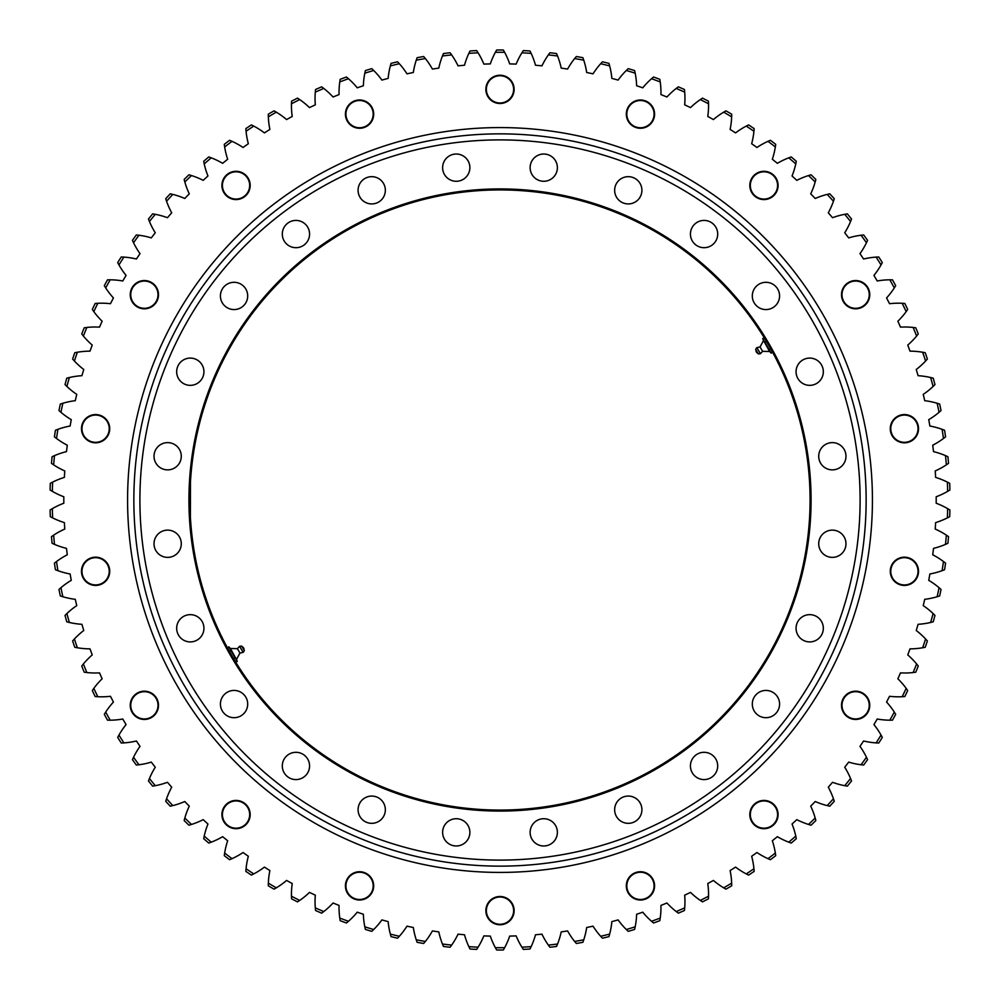 <?xml version="1.0" encoding="UTF-8"?>
<svg xmlns="http://www.w3.org/2000/svg" width="1000" height="1000" viewBox="0 0 1000 1000"><rect width="100%" height="100%" fill="white"/><g stroke="black" fill="none" stroke-linecap="round" stroke-linejoin="round"><path stroke-width="1.5" d="M810.075 500A310.075 310.075 0 0 1 500 810.075A310.075 310.075 0 0 1 189.925 500A310.075 310.075 0 0 1 500 189.925A310.075 310.075 0 0 1 810.075 500M190.475 481.65L190.387 516.95M188.925 500A311.075 311.075 0 0 0 655.537 769.4A311.075 311.075 0 0 0 655.537 230.6A311.075 311.075 0 0 0 188.925 500M154.025 456.25A13.625 13.625 0 0 1 174.462 444.45A13.625 13.625 0 0 1 174.462 468.05A13.625 13.625 0 0 1 154.025 456.25M154.488 547.275A13.625 13.625 0 0 1 171.175 530.588A13.625 13.625 0 0 1 177.288 553.387A13.625 13.625 0 0 1 154.488 547.275M178.5 635.1A13.625 13.625 0 0 1 190.3 614.65A13.625 13.625 0 0 1 202.1 635.1A13.625 13.625 0 0 1 178.5 635.1M224.425 713.7A13.625 13.625 0 0 1 230.525 690.9A13.625 13.625 0 0 1 247.225 707.588A13.625 13.625 0 0 1 224.425 713.7M289.125 777.75A13.625 13.625 0 0 1 289.125 754.137A13.625 13.625 0 0 1 309.562 765.938A13.625 13.625 0 0 1 289.125 777.75M368.188 822.862A13.625 13.625 0 0 1 362.088 800.062A13.625 13.625 0 0 1 384.888 806.175A13.625 13.625 0 0 1 368.188 822.862M456.25 845.975A13.625 13.625 0 0 1 444.45 825.537A13.625 13.625 0 0 1 468.05 825.537A13.625 13.625 0 0 1 456.25 845.975M547.275 845.512A13.625 13.625 0 0 1 530.588 828.825A13.625 13.625 0 0 1 553.387 822.712A13.625 13.625 0 0 1 547.275 845.512M635.1 821.5A13.625 13.625 0 0 1 614.65 809.7A13.625 13.625 0 0 1 635.1 797.9A13.625 13.625 0 0 1 635.1 821.5M713.7 775.575A13.625 13.625 0 0 1 690.9 769.475A13.625 13.625 0 0 1 707.588 752.775A13.625 13.625 0 0 1 713.7 775.575M777.75 710.875A13.625 13.625 0 0 1 754.137 710.875A13.625 13.625 0 0 1 765.938 690.438A13.625 13.625 0 0 1 777.75 710.875M822.862 631.812A13.625 13.625 0 0 1 800.062 637.913A13.625 13.625 0 0 1 806.175 615.112A13.625 13.625 0 0 1 822.862 631.812M845.975 543.75A13.625 13.625 0 0 1 825.537 555.55A13.625 13.625 0 0 1 825.537 531.95A13.625 13.625 0 0 1 845.975 543.75M845.512 452.725A13.625 13.625 0 0 1 828.825 469.412A13.625 13.625 0 0 1 822.712 446.613A13.625 13.625 0 0 1 845.512 452.725M821.5 364.9A13.625 13.625 0 0 1 809.7 385.35A13.625 13.625 0 0 1 797.9 364.9A13.625 13.625 0 0 1 821.5 364.9M775.575 286.3A13.625 13.625 0 0 1 769.475 309.1A13.625 13.625 0 0 1 752.775 292.413A13.625 13.625 0 0 1 775.575 286.3M710.875 222.25A13.625 13.625 0 0 1 710.875 245.863A13.625 13.625 0 0 1 690.438 234.062A13.625 13.625 0 0 1 710.875 222.25M631.812 177.138A13.625 13.625 0 0 1 637.913 199.938A13.625 13.625 0 0 1 615.112 193.825A13.625 13.625 0 0 1 631.812 177.138M543.75 154.025A13.625 13.625 0 0 1 555.55 174.462A13.625 13.625 0 0 1 531.95 174.462A13.625 13.625 0 0 1 543.75 154.025M452.725 154.488A13.625 13.625 0 0 1 469.412 171.175A13.625 13.625 0 0 1 446.613 177.288A13.625 13.625 0 0 1 452.725 154.488M364.9 178.5A13.625 13.625 0 0 1 385.35 190.3A13.625 13.625 0 0 1 364.9 202.1A13.625 13.625 0 0 1 364.9 178.5M286.3 224.425A13.625 13.625 0 0 1 309.1 230.525A13.625 13.625 0 0 1 292.413 247.225A13.625 13.625 0 0 1 286.3 224.425M222.25 289.125A13.625 13.625 0 0 1 245.863 289.125A13.625 13.625 0 0 1 234.062 309.562A13.625 13.625 0 0 1 222.25 289.125M177.138 368.188A13.625 13.625 0 0 1 199.938 362.088A13.625 13.625 0 0 1 193.825 384.888A13.625 13.625 0 0 1 177.138 368.188M866.137 500A366.138 366.138 0 0 0 316.925 182.913A366.138 366.138 0 0 0 316.925 817.087A366.138 366.138 0 0 0 866.137 500M860.113 500A360.112 360.112 0 0 0 319.95 188.137A360.112 360.112 0 0 0 319.95 811.862A360.112 360.112 0 0 0 860.113 500M478.1 947.188A76.363 76.363 0 0 0 483.85 935.9A436.2 436.2 0 0 0 490.3 936.087A76.363 76.363 0 0 0 495.375 947.7L496.662 950A450.012 450.012 0 0 0 503.338 950L504.625 947.7A76.363 76.363 0 0 0 509.7 936.087A436.2 436.2 0 0 0 516.15 935.9A76.363 76.363 0 0 0 521.9 947.188L523.325 949.412A450.012 450.012 0 0 0 529.987 949.013L531.138 946.637A76.363 76.363 0 0 0 535.513 934.75A436.2 436.2 0 0 0 541.95 934.175A76.363 76.363 0 0 0 548.35 945.1L549.913 947.237A450.012 450.012 0 0 0 556.538 946.45L557.55 944.013A76.363 76.363 0 0 0 561.2 931.888A436.2 436.2 0 0 0 567.6 930.925A76.363 76.363 0 0 0 574.637 941.45L576.325 943.487A450.012 450.012 0 0 0 582.888 942.312L583.75 939.812A76.363 76.363 0 0 0 586.688 927.5A436.2 436.2 0 0 0 593.013 926.162A76.363 76.363 0 0 0 600.662 936.263L602.463 938.188A450.012 450.012 0 0 0 608.938 936.625L609.663 934.087A76.363 76.363 0 0 0 611.85 921.612A436.2 436.2 0 0 0 618.088 919.912A76.363 76.363 0 0 0 626.325 929.525L628.237 931.35A450.012 450.012 0 0 0 634.612 929.412L635.175 926.825A76.363 76.363 0 0 0 636.638 914.25A436.2 436.2 0 0 0 642.763 912.175A76.363 76.363 0 0 0 651.55 921.287L653.562 923A450.012 450.012 0 0 0 659.812 920.675L660.225 918.062A76.363 76.363 0 0 0 660.938 905.425A436.2 436.2 0 0 0 666.925 902.987A76.363 76.363 0 0 0 676.237 911.575L678.35 913.162A450.012 450.012 0 0 0 684.463 910.475L684.712 907.837A76.363 76.363 0 0 0 684.675 895.175A436.2 436.2 0 0 0 690.5 892.4A76.363 76.363 0 0 0 700.312 900.413L702.513 901.862A450.012 450.012 0 0 0 708.45 898.825L708.55 896.188A76.363 76.363 0 0 0 707.763 883.538A436.2 436.2 0 0 0 713.413 880.425A76.363 76.363 0 0 0 723.688 887.837L725.962 889.163A450.012 450.012 0 0 0 731.712 885.775L731.65 883.138A76.363 76.363 0 0 0 730.113 870.562A436.2 436.2 0 0 0 735.575 867.113A76.363 76.363 0 0 0 746.263 873.913L748.625 875.1A450.012 450.012 0 0 0 754.163 871.375L753.938 868.737A76.363 76.363 0 0 0 751.663 856.275A436.2 436.2 0 0 0 756.912 852.513A76.363 76.363 0 0 0 767.987 858.662L770.413 859.712A450.012 450.012 0 0 0 775.713 855.662L775.337 853.05A76.363 76.363 0 0 0 772.325 840.75A436.2 436.2 0 0 0 777.35 836.675A76.363 76.363 0 0 0 788.763 842.163L791.25 843.062A450.012 450.012 0 0 0 796.3 838.7L795.775 836.112A76.363 76.363 0 0 0 792.038 824.013A436.2 436.2 0 0 0 796.8 819.65A76.363 76.363 0 0 0 808.525 824.45L811.05 825.2A450.012 450.012 0 0 0 815.837 820.55L815.163 818A76.363 76.363 0 0 0 810.713 806.15A436.2 436.2 0 0 0 815.212 801.513A76.363 76.363 0 0 0 827.2 805.6L829.775 806.2A450.012 450.012 0 0 0 834.275 801.287L833.45 798.775A76.363 76.363 0 0 0 828.3 787.2A436.2 436.2 0 0 0 832.525 782.3A76.363 76.363 0 0 0 844.725 785.688L847.337 786.125A450.012 450.012 0 0 0 851.538 780.95L850.562 778.487A76.363 76.363 0 0 0 844.737 767.25A436.2 436.2 0 0 0 848.662 762.113A76.363 76.363 0 0 0 861.05 764.762L863.675 765.05A450.012 450.012 0 0 0 867.562 759.638L866.45 757.237A76.363 76.363 0 0 0 859.975 746.35A436.2 436.2 0 0 0 863.575 740.987A76.363 76.363 0 0 0 876.1 742.9L878.737 743.037A450.012 450.012 0 0 0 882.3 737.4L881.038 735.075A76.363 76.363 0 0 0 873.925 724.6A436.2 436.2 0 0 0 877.212 719.025A76.363 76.363 0 0 0 889.825 720.2L892.475 720.175A450.012 450.012 0 0 0 895.688 714.338L894.3 712.087A76.363 76.363 0 0 0 886.575 702.05A436.2 436.2 0 0 0 889.525 696.3A76.363 76.363 0 0 0 902.188 696.712L904.825 696.538A450.012 450.012 0 0 0 907.688 690.525L906.175 688.363A76.363 76.363 0 0 0 897.875 678.8A436.2 436.2 0 0 0 900.475 672.875A76.363 76.363 0 0 0 913.138 672.55L915.763 672.212A450.012 450.012 0 0 0 918.263 666.038L916.612 663.962A76.363 76.363 0 0 0 907.763 654.912A436.2 436.2 0 0 0 910.013 648.85A76.363 76.363 0 0 0 922.638 647.763L925.225 647.275A450.012 450.012 0 0 0 927.362 640.962L925.6 639A76.363 76.363 0 0 0 916.225 630.487A436.2 436.2 0 0 0 918.112 624.3A76.363 76.363 0 0 0 930.638 622.475L933.213 621.825A450.012 450.012 0 0 0 934.963 615.4L933.088 613.538A76.363 76.363 0 0 0 923.225 605.6A436.2 436.2 0 0 0 924.737 599.312A76.363 76.363 0 0 0 937.138 596.75L939.663 595.95A450.012 450.012 0 0 0 941.038 589.425L939.05 587.688A76.363 76.363 0 0 0 928.737 580.337A436.2 436.2 0 0 0 929.875 573.975A76.363 76.363 0 0 0 942.1 570.675L944.575 569.738A450.012 450.012 0 0 0 945.562 563.138L943.475 561.525A76.363 76.363 0 0 0 932.738 554.8A436.2 436.2 0 0 0 933.5 548.375A76.363 76.363 0 0 0 945.512 544.362L947.925 543.275A450.012 450.012 0 0 0 948.512 536.638L946.338 535.138A76.363 76.363 0 0 0 935.225 529.062A436.2 436.2 0 0 0 935.612 522.612A76.363 76.363 0 0 0 947.362 517.888L949.7 516.663A450.012 450.012 0 0 0 949.9 510L947.638 508.638A76.363 76.363 0 0 0 936.188 503.237A436.2 436.2 0 0 0 936.188 496.763A76.363 76.363 0 0 0 947.638 491.362L949.9 490A450.012 450.012 0 0 0 949.7 483.338L947.362 482.113A76.363 76.363 0 0 0 935.612 477.388A436.2 436.2 0 0 0 935.225 470.938A76.363 76.363 0 0 0 946.338 464.862L948.512 463.363A450.012 450.012 0 0 0 947.925 456.725L945.512 455.637A76.363 76.363 0 0 0 933.5 451.625A436.2 436.2 0 0 0 932.738 445.2A76.363 76.363 0 0 0 943.475 438.475L945.562 436.863A450.012 450.012 0 0 0 944.575 430.262L942.1 429.325A76.363 76.363 0 0 0 929.875 426.025A436.2 436.2 0 0 0 928.737 419.663A76.363 76.363 0 0 0 939.05 412.312L941.038 410.575A450.012 450.012 0 0 0 939.663 404.05L937.138 403.25A76.363 76.363 0 0 0 924.737 400.688A436.2 436.2 0 0 0 923.225 394.4A76.363 76.363 0 0 0 933.088 386.463L934.963 384.6A450.012 450.012 0 0 0 933.213 378.175L930.638 377.525A76.363 76.363 0 0 0 918.112 375.7A436.2 436.2 0 0 0 916.225 369.513A76.363 76.363 0 0 0 925.6 361L927.362 359.038A450.012 450.012 0 0 0 925.225 352.725L922.638 352.238A76.363 76.363 0 0 0 910.013 351.15A436.2 436.2 0 0 0 907.763 345.087A76.363 76.363 0 0 0 916.612 336.037L918.263 333.963A450.012 450.012 0 0 0 915.763 327.788L913.138 327.45A76.363 76.363 0 0 0 900.475 327.125A436.2 436.2 0 0 0 897.875 321.2A76.363 76.363 0 0 0 906.175 311.637L907.688 309.475A450.012 450.012 0 0 0 904.825 303.463L902.188 303.288A76.363 76.363 0 0 0 889.525 303.7A436.2 436.2 0 0 0 886.575 297.95A76.363 76.363 0 0 0 894.3 287.913L895.688 285.663A450.012 450.012 0 0 0 892.475 279.825L889.825 279.8A76.363 76.363 0 0 0 877.212 280.975A436.2 436.2 0 0 0 873.925 275.4A76.363 76.363 0 0 0 881.038 264.925L882.3 262.6A450.012 450.012 0 0 0 878.737 256.962L876.1 257.1A76.363 76.363 0 0 0 863.575 259.012A436.2 436.2 0 0 0 859.975 253.65A76.363 76.363 0 0 0 866.45 242.763L867.562 240.362A450.012 450.012 0 0 0 863.675 234.95L861.05 235.238A76.363 76.363 0 0 0 848.662 237.887A436.2 436.2 0 0 0 844.737 232.75A76.363 76.363 0 0 0 850.562 221.513L851.538 219.05A450.012 450.012 0 0 0 847.337 213.875L844.725 214.312A76.363 76.363 0 0 0 832.525 217.7A436.2 436.2 0 0 0 828.3 212.8A76.363 76.363 0 0 0 833.45 201.225L834.275 198.713A450.012 450.012 0 0 0 829.775 193.8L827.2 194.4A76.363 76.363 0 0 0 815.212 198.487A436.2 436.2 0 0 0 810.713 193.85A76.363 76.363 0 0 0 815.163 182L815.837 179.45A450.012 450.012 0 0 0 811.05 174.8L808.525 175.55A76.363 76.363 0 0 0 796.8 180.35A436.2 436.2 0 0 0 792.038 175.987A76.363 76.363 0 0 0 795.775 163.888L796.3 161.3A450.012 450.012 0 0 0 791.25 156.938L788.763 157.838A76.363 76.363 0 0 0 777.35 163.325A436.2 436.2 0 0 0 772.325 159.25A76.363 76.363 0 0 0 775.337 146.95L775.713 144.338A450.012 450.012 0 0 0 770.413 140.287L767.987 141.337A76.363 76.363 0 0 0 756.912 147.487A436.2 436.2 0 0 0 751.663 143.725A76.363 76.363 0 0 0 753.938 131.263L754.163 128.625A450.012 450.012 0 0 0 748.625 124.9L746.263 126.088A76.363 76.363 0 0 0 735.575 132.887A436.2 436.2 0 0 0 730.113 129.438A76.363 76.363 0 0 0 731.65 116.862L731.712 114.225A450.012 450.012 0 0 0 725.962 110.838L723.688 112.163A76.363 76.363 0 0 0 713.413 119.575A436.2 436.2 0 0 0 707.763 116.463A76.363 76.363 0 0 0 708.55 103.812L708.45 101.175A450.012 450.012 0 0 0 702.513 98.138L700.312 99.588A76.363 76.363 0 0 0 690.5 107.6A436.2 436.2 0 0 0 684.675 104.825A76.363 76.363 0 0 0 684.712 92.163L684.463 89.525A450.012 450.012 0 0 0 678.35 86.838L676.237 88.425A76.363 76.363 0 0 0 666.925 97.013A436.2 436.2 0 0 0 660.938 94.575A76.363 76.363 0 0 0 660.225 81.938L659.812 79.325A450.012 450.012 0 0 0 653.562 77L651.55 78.713A76.363 76.363 0 0 0 642.763 87.825A436.2 436.2 0 0 0 636.638 85.75A76.363 76.363 0 0 0 635.175 73.175L634.612 70.588A450.012 450.012 0 0 0 628.237 68.65L626.325 70.475A76.363 76.363 0 0 0 618.088 80.087A436.2 436.2 0 0 0 611.85 78.388A76.363 76.363 0 0 0 609.663 65.912L608.938 63.375A450.012 450.012 0 0 0 602.463 61.812L600.662 63.738A76.363 76.363 0 0 0 593.013 73.838A436.2 436.2 0 0 0 586.688 72.5A76.363 76.363 0 0 0 583.75 60.188L582.888 57.688A450.012 450.012 0 0 0 576.325 56.513L574.637 58.55A76.363 76.363 0 0 0 567.6 69.075A436.2 436.2 0 0 0 561.2 68.112A76.363 76.363 0 0 0 557.55 55.987L556.538 53.55A450.012 450.012 0 0 0 549.913 52.763L548.35 54.9A76.363 76.363 0 0 0 541.95 65.825A436.2 436.2 0 0 0 535.513 65.25A76.363 76.363 0 0 0 531.138 53.362L529.987 50.987A450.012 450.012 0 0 0 523.325 50.587L521.9 52.812A76.363 76.363 0 0 0 516.15 64.1A436.2 436.2 0 0 0 509.7 63.913A76.363 76.363 0 0 0 504.625 52.3L503.338 50A450.012 450.012 0 0 0 496.662 50L495.375 52.3A76.363 76.363 0 0 0 490.3 63.913A436.2 436.2 0 0 0 483.85 64.1A76.363 76.363 0 0 0 478.1 52.812L476.675 50.587A450.012 450.012 0 0 0 470.012 50.987L468.862 53.362A76.363 76.363 0 0 0 464.487 65.25A436.2 436.2 0 0 0 458.05 65.825A76.363 76.363 0 0 0 451.65 54.9L450.087 52.763A450.012 450.012 0 0 0 443.462 53.55L442.45 55.987A76.363 76.363 0 0 0 438.8 68.112A436.2 436.2 0 0 0 432.4 69.075A76.363 76.363 0 0 0 425.363 58.55L423.675 56.513A450.012 450.012 0 0 0 417.113 57.688L416.25 60.188A76.363 76.363 0 0 0 413.312 72.5A436.2 436.2 0 0 0 406.987 73.838A76.363 76.363 0 0 0 399.338 63.738L397.537 61.812A450.012 450.012 0 0 0 391.062 63.375L390.337 65.912A76.363 76.363 0 0 0 388.15 78.388A436.2 436.2 0 0 0 381.912 80.087A76.363 76.363 0 0 0 373.675 70.475L371.763 68.65A450.012 450.012 0 0 0 365.387 70.588L364.825 73.175A76.363 76.363 0 0 0 363.363 85.75A436.2 436.2 0 0 0 357.238 87.825A76.363 76.363 0 0 0 348.45 78.713L346.438 77A450.012 450.012 0 0 0 340.188 79.325L339.775 81.938A76.363 76.363 0 0 0 339.062 94.575A436.2 436.2 0 0 0 333.075 97.013A76.363 76.363 0 0 0 323.762 88.425L321.65 86.838A450.012 450.012 0 0 0 315.538 89.525L315.287 92.163A76.363 76.363 0 0 0 315.325 104.825A436.2 436.2 0 0 0 309.5 107.6A76.363 76.363 0 0 0 299.688 99.588L297.488 98.138A450.012 450.012 0 0 0 291.55 101.175L291.45 103.812A76.363 76.363 0 0 0 292.238 116.463A436.2 436.2 0 0 0 286.588 119.575A76.363 76.363 0 0 0 276.312 112.163L274.037 110.838A450.012 450.012 0 0 0 268.288 114.225L268.35 116.862A76.363 76.363 0 0 0 269.887 129.438A436.2 436.2 0 0 0 264.425 132.887A76.363 76.363 0 0 0 253.738 126.088L251.375 124.9A450.012 450.012 0 0 0 245.837 128.625L246.062 131.263A76.363 76.363 0 0 0 248.337 143.725A436.2 436.2 0 0 0 243.088 147.487A76.363 76.363 0 0 0 232.013 141.337L229.587 140.287A450.012 450.012 0 0 0 224.288 144.338L224.662 146.95A76.363 76.363 0 0 0 227.675 159.25A436.2 436.2 0 0 0 222.65 163.325A76.363 76.363 0 0 0 211.238 157.838L208.75 156.938A450.012 450.012 0 0 0 203.7 161.3L204.225 163.888A76.363 76.363 0 0 0 207.963 175.987A436.2 436.2 0 0 0 203.2 180.35A76.363 76.363 0 0 0 191.475 175.55L188.95 174.8A450.012 450.012 0 0 0 184.163 179.45L184.838 182A76.363 76.363 0 0 0 189.288 193.85A436.2 436.2 0 0 0 184.788 198.487A76.363 76.363 0 0 0 172.8 194.4L170.225 193.8A450.012 450.012 0 0 0 165.725 198.713L166.55 201.225A76.363 76.363 0 0 0 171.7 212.8A436.2 436.2 0 0 0 167.475 217.7A76.363 76.363 0 0 0 155.275 214.312L152.662 213.875A450.012 450.012 0 0 0 148.463 219.05L149.438 221.513A76.363 76.363 0 0 0 155.262 232.75A436.2 436.2 0 0 0 151.337 237.887A76.363 76.363 0 0 0 138.95 235.238L136.325 234.95A450.012 450.012 0 0 0 132.438 240.362L133.55 242.763A76.363 76.363 0 0 0 140.025 253.65A436.2 436.2 0 0 0 136.425 259.012A76.363 76.363 0 0 0 123.9 257.1L121.263 256.962A450.012 450.012 0 0 0 117.7 262.6L118.963 264.925A76.363 76.363 0 0 0 126.075 275.4A436.2 436.2 0 0 0 122.788 280.975A76.363 76.363 0 0 0 110.175 279.8L107.525 279.825A450.012 450.012 0 0 0 104.312 285.663L105.7 287.913A76.363 76.363 0 0 0 113.425 297.95A436.2 436.2 0 0 0 110.475 303.7A76.363 76.363 0 0 0 97.812 303.288L95.175 303.463A450.012 450.012 0 0 0 92.312 309.475L93.825 311.637A76.363 76.363 0 0 0 102.125 321.2A436.2 436.2 0 0 0 99.525 327.125A76.363 76.363 0 0 0 86.862 327.45L84.237 327.788A450.012 450.012 0 0 0 81.737 333.963L83.387 336.037A76.363 76.363 0 0 0 92.238 345.087A436.2 436.2 0 0 0 89.987 351.15A76.363 76.363 0 0 0 77.362 352.238L74.775 352.725A450.012 450.012 0 0 0 72.638 359.038L74.4 361A76.363 76.363 0 0 0 83.775 369.513A436.2 436.2 0 0 0 81.888 375.7A76.363 76.363 0 0 0 69.362 377.525L66.787 378.175A450.012 450.012 0 0 0 65.037 384.6L66.912 386.463A76.363 76.363 0 0 0 76.775 394.4A436.2 436.2 0 0 0 75.263 400.688A76.363 76.363 0 0 0 62.862 403.25L60.338 404.05A450.012 450.012 0 0 0 58.963 410.575L60.95 412.312A76.363 76.363 0 0 0 71.263 419.663A436.2 436.2 0 0 0 70.125 426.025A76.363 76.363 0 0 0 57.9 429.325L55.425 430.262A450.012 450.012 0 0 0 54.438 436.863L56.525 438.475A76.363 76.363 0 0 0 67.263 445.2A436.2 436.2 0 0 0 66.5 451.625A76.363 76.363 0 0 0 54.488 455.637L52.075 456.725A450.012 450.012 0 0 0 51.487 463.363L53.663 464.862A76.363 76.363 0 0 0 64.775 470.938A436.2 436.2 0 0 0 64.388 477.388A76.363 76.363 0 0 0 52.638 482.113L50.3 483.338A450.012 450.012 0 0 0 50.1 490L52.362 491.362A76.363 76.363 0 0 0 63.812 496.763A436.2 436.2 0 0 0 63.812 503.237A76.363 76.363 0 0 0 52.362 508.638L50.1 510A450.012 450.012 0 0 0 50.3 516.663L52.638 517.888A76.363 76.363 0 0 0 64.388 522.612A436.2 436.2 0 0 0 64.775 529.062A76.363 76.363 0 0 0 53.663 535.138L51.487 536.638A450.012 450.012 0 0 0 52.075 543.275L54.488 544.362A76.363 76.363 0 0 0 66.5 548.375A436.2 436.2 0 0 0 67.263 554.8A76.363 76.363 0 0 0 56.525 561.525L54.438 563.138A450.012 450.012 0 0 0 55.425 569.738L57.9 570.675A76.363 76.363 0 0 0 70.125 573.975A436.2 436.2 0 0 0 71.263 580.337A76.363 76.363 0 0 0 60.95 587.688L58.963 589.425A450.012 450.012 0 0 0 60.338 595.95L62.862 596.75A76.363 76.363 0 0 0 75.263 599.312A436.2 436.2 0 0 0 76.775 605.6A76.363 76.363 0 0 0 66.912 613.538L65.037 615.4A450.012 450.012 0 0 0 66.787 621.825L69.362 622.475A76.363 76.363 0 0 0 81.888 624.3A436.2 436.2 0 0 0 83.775 630.487A76.363 76.363 0 0 0 74.4 639L72.638 640.962A450.012 450.012 0 0 0 74.775 647.275L77.362 647.763A76.363 76.363 0 0 0 89.987 648.85A436.2 436.2 0 0 0 92.238 654.912A76.363 76.363 0 0 0 83.387 663.962L81.737 666.038A450.012 450.012 0 0 0 84.237 672.212L86.862 672.55A76.363 76.363 0 0 0 99.525 672.875A436.2 436.2 0 0 0 102.125 678.8A76.363 76.363 0 0 0 93.825 688.363L92.312 690.525A450.012 450.012 0 0 0 95.175 696.538L97.812 696.712A76.363 76.363 0 0 0 110.475 696.3A436.2 436.2 0 0 0 113.425 702.05A76.363 76.363 0 0 0 105.7 712.087L104.312 714.338A450.012 450.012 0 0 0 107.525 720.175L110.175 720.2A76.363 76.363 0 0 0 122.788 719.025A436.2 436.2 0 0 0 126.075 724.6A76.363 76.363 0 0 0 118.963 735.075L117.7 737.4A450.012 450.012 0 0 0 121.263 743.037L123.9 742.9A76.363 76.363 0 0 0 136.425 740.987A436.2 436.2 0 0 0 140.025 746.35A76.363 76.363 0 0 0 133.55 757.237L132.438 759.638A450.012 450.012 0 0 0 136.325 765.05L138.95 764.762A76.363 76.363 0 0 0 151.337 762.113A436.2 436.2 0 0 0 155.262 767.25A76.363 76.363 0 0 0 149.438 778.487L148.463 780.95A450.012 450.012 0 0 0 152.662 786.125L155.275 785.688A76.363 76.363 0 0 0 167.475 782.3A436.2 436.2 0 0 0 171.7 787.2A76.363 76.363 0 0 0 166.55 798.775L165.725 801.287A450.012 450.012 0 0 0 170.225 806.2L172.8 805.6A76.363 76.363 0 0 0 184.788 801.513A436.2 436.2 0 0 0 189.288 806.15A76.363 76.363 0 0 0 184.838 818L184.163 820.55A450.012 450.012 0 0 0 188.95 825.2L191.475 824.45A76.363 76.363 0 0 0 203.2 819.65A436.2 436.2 0 0 0 207.963 824.013A76.363 76.363 0 0 0 204.225 836.112L203.7 838.7A450.012 450.012 0 0 0 208.75 843.062L211.238 842.163A76.363 76.363 0 0 0 222.65 836.675A436.2 436.2 0 0 0 227.675 840.75A76.363 76.363 0 0 0 224.662 853.05L224.288 855.662A450.012 450.012 0 0 0 229.587 859.712L232.013 858.662A76.363 76.363 0 0 0 243.088 852.513A436.2 436.2 0 0 0 248.337 856.275A76.363 76.363 0 0 0 246.062 868.737L245.837 871.375A450.012 450.012 0 0 0 251.375 875.1L253.738 873.913A76.363 76.363 0 0 0 264.425 867.113A436.2 436.2 0 0 0 269.887 870.562A76.363 76.363 0 0 0 268.35 883.138L268.288 885.775A450.012 450.012 0 0 0 274.037 889.163L276.312 887.837A76.363 76.363 0 0 0 286.588 880.425A436.2 436.2 0 0 0 292.238 883.538A76.363 76.363 0 0 0 291.45 896.188L291.55 898.825A450.012 450.012 0 0 0 297.488 901.862L299.688 900.413A76.363 76.363 0 0 0 309.5 892.4A436.2 436.2 0 0 0 315.325 895.175A76.363 76.363 0 0 0 315.287 907.837L315.538 910.475A450.012 450.012 0 0 0 321.65 913.162L323.762 911.575A76.363 76.363 0 0 0 333.075 902.987A436.2 436.2 0 0 0 339.062 905.425A76.363 76.363 0 0 0 339.775 918.062L340.188 920.675A450.012 450.012 0 0 0 346.438 923L348.45 921.287A76.363 76.363 0 0 0 357.238 912.175A436.2 436.2 0 0 0 363.363 914.25A76.363 76.363 0 0 0 364.825 926.825L365.387 929.412A450.012 450.012 0 0 0 371.763 931.35L373.675 929.525A76.363 76.363 0 0 0 381.912 919.912A436.2 436.2 0 0 0 388.15 921.612A76.363 76.363 0 0 0 390.337 934.087L391.062 936.625A450.012 450.012 0 0 0 397.537 938.188L399.338 936.263A76.363 76.363 0 0 0 406.987 926.162A436.2 436.2 0 0 0 413.312 927.5A76.363 76.363 0 0 0 416.25 939.812L417.113 942.312A450.012 450.012 0 0 0 423.675 943.487L425.363 941.45A76.363 76.363 0 0 0 432.4 930.925A436.2 436.2 0 0 0 438.8 931.888A76.363 76.363 0 0 0 442.45 944.013L443.462 946.45A450.012 450.012 0 0 0 450.087 947.237L451.65 945.1A76.363 76.363 0 0 0 458.05 934.175A436.2 436.2 0 0 0 464.487 934.75A76.363 76.363 0 0 0 468.862 946.637L470.012 949.013A450.012 450.012 0 0 0 476.675 949.412L478.1 947.188A447.725 447.725 0 0 1 468.862 946.637M504.625 947.7A447.725 447.725 0 0 1 495.375 947.7M531.138 946.637A447.725 447.725 0 0 1 521.9 947.188M557.55 944.013A447.725 447.725 0 0 1 548.35 945.1M583.75 939.812A447.725 447.725 0 0 1 574.637 941.45M609.663 934.087A447.725 447.725 0 0 1 600.662 936.263M635.175 926.825A447.725 447.725 0 0 1 626.325 929.525M660.225 918.062A447.725 447.725 0 0 1 651.55 921.287M684.712 907.837A447.725 447.725 0 0 1 676.237 911.575M708.55 896.188A447.725 447.725 0 0 1 700.312 900.413M731.65 883.138A447.725 447.725 0 0 1 723.688 887.837M753.938 868.737A447.725 447.725 0 0 1 746.263 873.913M775.337 853.05A447.725 447.725 0 0 1 767.987 858.662M795.775 836.112A447.725 447.725 0 0 1 788.763 842.163M815.163 818A447.725 447.725 0 0 1 808.525 824.45M833.45 798.775A447.725 447.725 0 0 1 827.2 805.6M850.562 778.487A447.725 447.725 0 0 1 844.725 785.688M866.45 757.237A447.725 447.725 0 0 1 861.05 764.762M881.038 735.075A447.725 447.725 0 0 1 876.1 742.9M894.3 712.087A447.725 447.725 0 0 1 889.825 720.2M906.175 688.363A447.725 447.725 0 0 1 902.188 696.712M916.612 663.962A447.725 447.725 0 0 1 913.138 672.55M925.6 639A447.725 447.725 0 0 1 922.638 647.763M933.088 613.538A447.725 447.725 0 0 1 930.638 622.475M939.05 587.688A447.725 447.725 0 0 1 937.138 596.75M943.475 561.525A447.725 447.725 0 0 1 942.1 570.675M946.338 535.138A447.725 447.725 0 0 1 945.512 544.362M947.638 508.638A447.725 447.725 0 0 1 947.362 517.888M947.362 482.113A447.725 447.725 0 0 1 947.638 491.362M945.512 455.637A447.725 447.725 0 0 1 946.338 464.862M942.1 429.325A447.725 447.725 0 0 1 943.475 438.475M937.138 403.25A447.725 447.725 0 0 1 939.05 412.312M930.638 377.525A447.725 447.725 0 0 1 933.088 386.463M922.638 352.238A447.725 447.725 0 0 1 925.6 361M913.138 327.45A447.725 447.725 0 0 1 916.612 336.037M902.188 303.288A447.725 447.725 0 0 1 906.175 311.637M889.825 279.8A447.725 447.725 0 0 1 894.3 287.913M876.1 257.1A447.725 447.725 0 0 1 881.038 264.925M861.05 235.238A447.725 447.725 0 0 1 866.45 242.763M844.725 214.312A447.725 447.725 0 0 1 850.562 221.513M827.2 194.4A447.725 447.725 0 0 1 833.45 201.225M808.525 175.55A447.725 447.725 0 0 1 815.163 182M788.763 157.838A447.725 447.725 0 0 1 795.775 163.888M767.987 141.337A447.725 447.725 0 0 1 775.337 146.95M746.263 126.088A447.725 447.725 0 0 1 753.938 131.263M723.688 112.163A447.725 447.725 0 0 1 731.65 116.862M700.312 99.588A447.725 447.725 0 0 1 708.55 103.812M676.237 88.425A447.725 447.725 0 0 1 684.712 92.163M651.55 78.713A447.725 447.725 0 0 1 660.225 81.938M626.325 70.475A447.725 447.725 0 0 1 635.175 73.175M600.662 63.738A447.725 447.725 0 0 1 609.663 65.912M574.637 58.55A447.725 447.725 0 0 1 583.75 60.188M548.35 54.9A447.725 447.725 0 0 1 557.55 55.987M521.9 52.812A447.725 447.725 0 0 1 531.138 53.362M495.375 52.3A447.725 447.725 0 0 1 504.625 52.3M468.862 53.362A447.725 447.725 0 0 1 478.1 52.812M442.45 55.987A447.725 447.725 0 0 1 451.65 54.9M416.25 60.188A447.725 447.725 0 0 1 425.363 58.55M390.337 65.912A447.725 447.725 0 0 1 399.338 63.738M364.825 73.175A447.725 447.725 0 0 1 373.675 70.475M339.775 81.938A447.725 447.725 0 0 1 348.45 78.713M315.287 92.163A447.725 447.725 0 0 1 323.762 88.425M291.45 103.812A447.725 447.725 0 0 1 299.688 99.588M268.35 116.862A447.725 447.725 0 0 1 276.312 112.163M246.062 131.263A447.725 447.725 0 0 1 253.738 126.088M224.662 146.95A447.725 447.725 0 0 1 232.013 141.337M204.225 163.888A447.725 447.725 0 0 1 211.238 157.838M184.838 182A447.725 447.725 0 0 1 191.475 175.55M166.55 201.225A447.725 447.725 0 0 1 172.8 194.4M149.438 221.513A447.725 447.725 0 0 1 155.275 214.312M133.55 242.763A447.725 447.725 0 0 1 138.95 235.238M118.963 264.925A447.725 447.725 0 0 1 123.9 257.1M105.7 287.913A447.725 447.725 0 0 1 110.175 279.8M93.825 311.637A447.725 447.725 0 0 1 97.812 303.288M83.387 336.037A447.725 447.725 0 0 1 86.862 327.45M74.4 361A447.725 447.725 0 0 1 77.362 352.238M66.912 386.463A447.725 447.725 0 0 1 69.362 377.525M60.95 412.312A447.725 447.725 0 0 1 62.862 403.25M56.525 438.475A447.725 447.725 0 0 1 57.9 429.325M53.663 464.862A447.725 447.725 0 0 1 54.488 455.637M52.362 491.362A447.725 447.725 0 0 1 52.638 482.113M52.638 517.888A447.725 447.725 0 0 1 52.362 508.638M54.488 544.362A447.725 447.725 0 0 1 53.663 535.138M57.9 570.675A447.725 447.725 0 0 1 56.525 561.525M62.862 596.75A447.725 447.725 0 0 1 60.95 587.688M69.362 622.475A447.725 447.725 0 0 1 66.912 613.538M77.362 647.763A447.725 447.725 0 0 1 74.4 639M86.862 672.55A447.725 447.725 0 0 1 83.387 663.962M97.812 696.712A447.725 447.725 0 0 1 93.825 688.363M110.175 720.2A447.725 447.725 0 0 1 105.7 712.087M123.9 742.9A447.725 447.725 0 0 1 118.963 735.075M138.95 764.762A447.725 447.725 0 0 1 133.55 757.237M155.275 785.688A447.725 447.725 0 0 1 149.438 778.487M172.8 805.6A447.725 447.725 0 0 1 166.55 798.775M191.475 824.45A447.725 447.725 0 0 1 184.838 818M211.238 842.163A447.725 447.725 0 0 1 204.225 836.112M232.013 858.662A447.725 447.725 0 0 1 224.662 853.05M253.738 873.913A447.725 447.725 0 0 1 246.062 868.737M276.312 887.837A447.725 447.725 0 0 1 268.35 883.138M299.688 900.413A447.725 447.725 0 0 1 291.45 896.188M323.762 911.575A447.725 447.725 0 0 1 315.287 907.837M348.45 921.287A447.725 447.725 0 0 1 339.775 918.062M373.675 929.525A447.725 447.725 0 0 1 364.825 926.825M399.338 936.263A447.725 447.725 0 0 1 390.337 934.087M425.363 941.45A447.725 447.725 0 0 1 416.25 939.812M451.65 945.1A447.725 447.725 0 0 1 442.45 944.013M872.425 500A372.425 372.425 0 0 0 313.788 177.475A372.425 372.425 0 0 0 313.788 822.525A372.425 372.425 0 0 0 872.425 500M81.475 428.688A14.125 14.125 0 0 1 102.662 416.463A14.125 14.125 0 0 1 102.662 440.925A14.125 14.125 0 0 1 81.475 428.688M82.325 576.138A14.125 14.125 0 0 1 98.05 557.388A14.125 14.125 0 0 1 106.425 580.388A14.125 14.125 0 0 1 82.325 576.138M133.55 714.4A14.125 14.125 0 0 1 141.925 691.4A14.125 14.125 0 0 1 157.65 710.15A14.125 14.125 0 0 1 133.55 714.4M228.988 826.8A14.125 14.125 0 0 1 228.988 802.325A14.125 14.125 0 0 1 250.175 814.562A14.125 14.125 0 0 1 228.988 826.8M357.1 899.788A14.125 14.125 0 0 1 348.725 876.787A14.125 14.125 0 0 1 372.825 881.038A14.125 14.125 0 0 1 357.1 899.788M502.45 924.55A14.125 14.125 0 0 1 486.725 905.8A14.125 14.125 0 0 1 510.825 901.55A14.125 14.125 0 0 1 502.45 924.55M647.513 898.112A14.125 14.125 0 0 1 626.312 885.875A14.125 14.125 0 0 1 647.513 873.637A14.125 14.125 0 0 1 647.513 898.112M774.775 823.65A14.125 14.125 0 0 1 750.675 819.4A14.125 14.125 0 0 1 766.4 800.65A14.125 14.125 0 0 1 774.775 823.65M868.9 710.15A14.125 14.125 0 0 1 844.8 714.4A14.125 14.125 0 0 1 853.162 691.4A14.125 14.125 0 0 1 868.9 710.15M918.525 571.312A14.125 14.125 0 0 1 897.337 583.538A14.125 14.125 0 0 1 897.337 559.075A14.125 14.125 0 0 1 918.525 571.312M917.675 423.862A14.125 14.125 0 0 1 901.95 442.612A14.125 14.125 0 0 1 893.575 419.613A14.125 14.125 0 0 1 917.675 423.862M866.45 285.6A14.125 14.125 0 0 1 858.075 308.6A14.125 14.125 0 0 1 842.35 289.85A14.125 14.125 0 0 1 866.45 285.6M771.012 173.2A14.125 14.125 0 0 1 771.012 197.675A14.125 14.125 0 0 1 749.825 185.438A14.125 14.125 0 0 1 771.012 173.2M642.9 100.213A14.125 14.125 0 0 1 651.275 123.212A14.125 14.125 0 0 1 627.175 118.963A14.125 14.125 0 0 1 642.9 100.213M497.55 75.45A14.125 14.125 0 0 1 513.275 94.2A14.125 14.125 0 0 1 489.175 98.45A14.125 14.125 0 0 1 497.55 75.45M352.488 101.888A14.125 14.125 0 0 1 373.688 114.125A14.125 14.125 0 0 1 352.488 126.363A14.125 14.125 0 0 1 352.488 101.888M225.225 176.35A14.125 14.125 0 0 1 249.325 180.6A14.125 14.125 0 0 1 233.6 199.35A14.125 14.125 0 0 1 225.225 176.35M131.1 289.85A14.125 14.125 0 0 1 155.2 285.6A14.125 14.125 0 0 1 146.838 308.6A14.125 14.125 0 0 1 131.1 289.85M131.575 290.025A13.625 13.625 0 0 0 146.75 308.1A13.625 13.625 0 0 0 154.812 285.925A13.625 13.625 0 0 0 131.575 290.025M225.613 176.675A13.625 13.625 0 0 0 233.688 198.85A13.625 13.625 0 0 0 248.85 180.775A13.625 13.625 0 0 0 225.613 176.675M352.738 102.325A13.625 13.625 0 0 0 352.738 125.925A13.625 13.625 0 0 0 373.175 114.125A13.625 13.625 0 0 0 352.738 102.325M497.638 75.938A13.625 13.625 0 0 0 489.562 98.125A13.625 13.625 0 0 0 512.8 94.025A13.625 13.625 0 0 0 497.638 75.938M642.812 100.712A13.625 13.625 0 0 0 627.638 118.787A13.625 13.625 0 0 0 650.888 122.888A13.625 13.625 0 0 0 642.812 100.712M770.763 173.637A13.625 13.625 0 0 0 750.325 185.438A13.625 13.625 0 0 0 770.763 197.237A13.625 13.625 0 0 0 770.763 173.637M866.062 285.925A13.625 13.625 0 0 0 842.812 290.025A13.625 13.625 0 0 0 857.987 308.1A13.625 13.625 0 0 0 866.062 285.925M917.2 424.038A13.625 13.625 0 0 0 893.962 419.938A13.625 13.625 0 0 0 902.038 442.113A13.625 13.625 0 0 0 917.2 424.038M918.025 571.312A13.625 13.625 0 0 0 897.588 559.5A13.625 13.625 0 0 0 897.588 583.112A13.625 13.625 0 0 0 918.025 571.312M868.425 709.975A13.625 13.625 0 0 0 853.25 691.9A13.625 13.625 0 0 0 845.188 714.075A13.625 13.625 0 0 0 868.425 709.975M774.388 823.325A13.625 13.625 0 0 0 766.312 801.15A13.625 13.625 0 0 0 751.15 819.225A13.625 13.625 0 0 0 774.388 823.325M647.262 897.675A13.625 13.625 0 0 0 647.262 874.075A13.625 13.625 0 0 0 626.825 885.875A13.625 13.625 0 0 0 647.262 897.675M502.362 924.062A13.625 13.625 0 0 0 510.438 901.875A13.625 13.625 0 0 0 487.2 905.975A13.625 13.625 0 0 0 502.362 924.062M357.188 899.287A13.625 13.625 0 0 0 372.362 881.213A13.625 13.625 0 0 0 349.113 877.113A13.625 13.625 0 0 0 357.188 899.287M229.237 826.363A13.625 13.625 0 0 0 249.675 814.562A13.625 13.625 0 0 0 229.237 802.763A13.625 13.625 0 0 0 229.237 826.363M133.938 714.075A13.625 13.625 0 0 0 157.188 709.975A13.625 13.625 0 0 0 142.012 691.9A13.625 13.625 0 0 0 133.938 714.075M82.8 575.962A13.625 13.625 0 0 0 106.037 580.062A13.625 13.625 0 0 0 97.963 557.888A13.625 13.625 0 0 0 82.8 575.962M81.975 428.688A13.625 13.625 0 0 0 102.413 440.5A13.625 13.625 0 0 0 102.413 416.887A13.625 13.625 0 0 0 81.975 428.688M772.337 351.75L771.25 353.175L770.3 352.212L766.712 346.012L763.138 339.812L762.775 338.512L764.55 338.275M765.863 340.425L771.125 349.55M771.25 353.175L762.775 338.512M764.9 342.175L766.112 341.463M769.125 349.5L770.35 348.8M755.9 350.325L757.575 353.225M760.413 353.738L762.588 351.325L761.325 349.125L760.05 346.938L756.875 347.612L760.413 353.738L758.337 353.938L755.662 349.3L756.875 347.612M243.125 652.387L244.338 650.7L241.663 646.062L239.587 646.263L243.125 652.387L239.95 653.062L237.413 648.675L230.4 648.5L229.7 647.788L236.863 660.188L237.225 661.488L235.45 661.725M229.963 648.238L233.287 653.988M234.137 659.575L228.875 650.45M227.662 648.25L228.75 646.825L237.225 661.488M235.1 657.825L233.888 658.538M230.875 650.5L229.65 651.2M244.1 649.675L242.425 646.775M762.588 351.325L769.6 351.5L763.4 340.262M230.4 648.5L236.6 659.737M764 337.8L764.95 338.762M772.463 352.463L772.113 351.163M760.05 346.938L763.4 340.775M756.075 350.613A2.212 2.212 0 0 0 757.4 352.925M228.75 646.825L229.7 647.788M236 662.2L235.05 661.237M227.537 647.537L227.887 648.838M237.413 648.675L239.587 646.263M239.95 653.062L236.6 659.225M243.925 649.388A2.212 2.212 0 0 0 242.6 647.075"/></g></svg>
